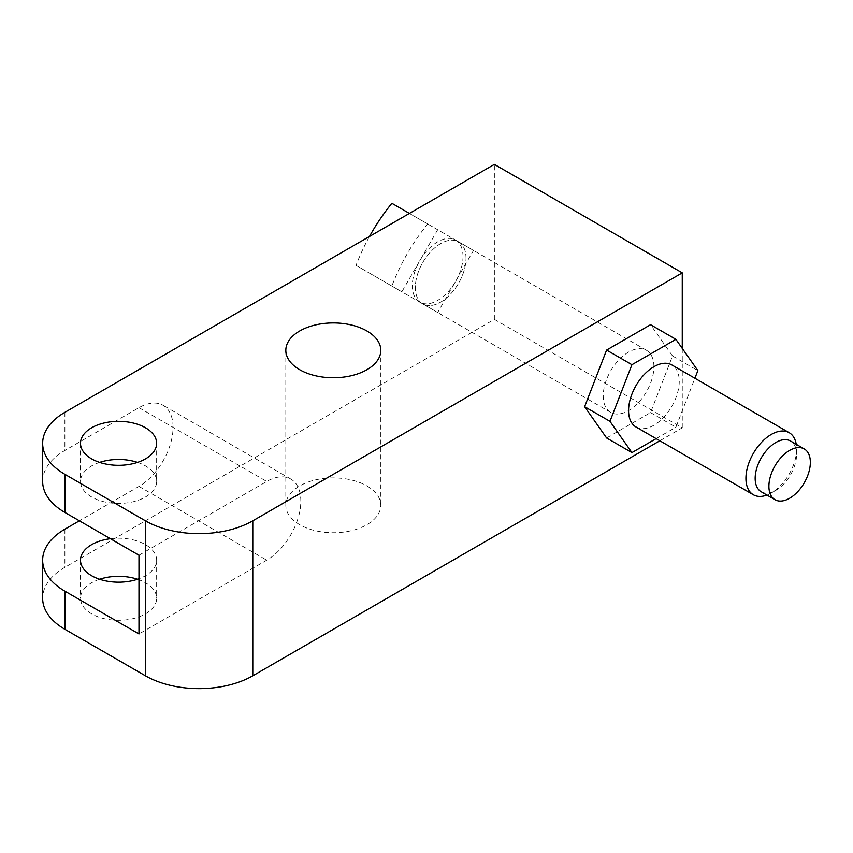 <?xml version="1.0" encoding="UTF-8"?>
<svg xmlns="http://www.w3.org/2000/svg" width="853" height="853" viewBox="0 0 853 853"><rect width="100%" height="100%" fill="white"/><g stroke="black" fill="none" stroke-linecap="round" stroke-linejoin="round"><path stroke-width="0.64" stroke-dasharray="4.26 3.2" d="M463.008 256.497A35.837 20.685 120 0 0 455.587 240.088L455.587 240.088A35.837 20.685 120 0 0 419.751 260.773A35.837 20.685 120 0 0 412.33 285.755A35.837 20.685 120 0 0 419.751 302.154L419.751 302.154A35.837 20.685 120 0 0 455.587 281.469L473.511 250.43L437.674 229.745L401.838 291.811L437.674 312.497L455.587 281.469A35.837 20.685 120 0 0 463.008 256.497M466.015 258.224A35.837 20.685 120 0 0 458.594 241.826A35.837 20.685 120 0 0 430.978 251.422A35.837 20.685 120 0 0 415.336 287.482A35.837 20.685 120 0 0 422.757 303.892A35.837 20.685 120 0 0 450.373 294.296A35.837 20.685 120 0 0 466.015 258.224A35.837 20.685 -60 0 1 450.373 294.296A35.837 20.685 -60 0 1 422.757 303.892A35.837 20.685 -60 0 1 415.336 287.482A35.837 20.685 -60 0 1 430.978 251.422A35.837 20.685 -60 0 1 458.594 241.826A35.837 20.685 -60 0 1 466.015 258.224M761.228 491.765A29.301 16.921 -60 0 0 775.889 490.315A29.301 16.921 -60 0 0 796.606 454.425L796.606 449.094A35.837 20.685 120 0 0 796.233 444.296M635.997 427.001A35.837 20.685 120 0 0 663.613 417.405A35.837 20.685 120 0 0 679.255 381.334A35.837 20.685 120 0 0 671.833 364.935M42.65 481.455A75.917 43.834 180 0 1 64.892 450.459L138.975 407.681A48.205 27.829 -60 0 1 163.072 405.292A48.205 27.829 -60 0 1 170.461 443.923A48.205 27.829 -60 0 1 138.975 486.413L79.382 520.81M659.849 440.766L682.261 427.833L494.367 319.353L64.892 567.309A75.917 43.834 180 0 0 42.65 598.305M494.367 319.353L494.367 164.373M138.975 555.218L266.744 481.455A48.205 27.829 -60 0 1 290.841 479.066A48.205 27.829 -60 0 1 298.23 517.696A48.205 27.829 -60 0 1 266.744 560.176L138.975 633.939M110.378 538.712A38.076 21.986 180 0 1 145.49 544.63A38.076 21.986 180 0 1 156.643 560.176A38.076 21.986 180 0 1 138.975 578.739M137.536 462.39A38.076 21.986 180 0 1 145.49 465.909A38.076 21.986 180 0 1 156.643 481.455A38.076 21.986 180 0 1 133.143 501.756A38.076 21.986 180 0 1 91.644 496.99A38.076 21.986 180 0 1 80.502 481.455A38.076 21.986 180 0 1 99.609 462.39M137.536 579.24A38.076 21.986 180 0 1 145.49 582.759A38.076 21.986 180 0 1 156.643 598.305A38.076 21.986 180 0 1 133.143 618.606A38.076 21.986 180 0 1 91.644 613.84A38.076 21.986 180 0 1 80.502 598.305A38.076 21.986 180 0 1 99.609 579.24M366.886 485.933A47.491 27.413 180 0 1 380.801 505.317A47.491 27.413 180 0 1 351.479 530.651A47.491 27.413 180 0 1 299.734 524.702A47.491 27.413 180 0 1 285.819 505.317A47.491 27.413 180 0 1 315.141 479.983A47.491 27.413 180 0 1 366.886 485.933M682.261 427.833L682.261 348.387M606.6 437.973L650.551 412.596L672.527 355.968L650.551 324.694M650.551 412.596L675.885 427.236L694.896 378.252M672.527 355.968L697.861 370.597M656.138 438.634L675.885 427.236M796.606 449.094A35.837 20.685 -60 0 1 771.272 492.981A35.837 20.685 -60 0 1 766.922 495.049M796.606 454.425A29.301 16.921 120 0 0 790.539 441.012M409.408 213.421L437.674 229.745M369.477 236.484A186.391 152.186 -60 0 0 356.032 265.368L391.868 286.054A186.391 152.186 120 0 1 427.705 223.987L391.868 203.302M427.705 223.987L473.511 250.43M356.032 265.368L401.838 291.811M391.868 286.054L437.674 312.497M653.91 366.705A35.837 20.685 120 0 0 646.489 350.306A35.837 20.685 120 0 0 618.873 359.902A35.837 20.685 120 0 0 603.231 395.963A35.837 20.685 120 0 0 610.652 412.372A35.837 20.685 120 0 0 638.268 402.776A35.837 20.685 120 0 0 653.91 366.705M64.892 529.18L64.892 567.309M64.892 412.33L64.892 450.459M138.975 486.413L266.744 560.176M138.975 407.681L266.744 481.455M455.587 240.088L646.489 350.306M290.841 479.066L163.072 405.292M156.643 560.176L156.643 598.305M156.643 443.325L156.643 481.455M80.502 560.176L80.502 598.305M80.502 443.325L80.502 481.455M380.801 350.338L380.801 505.317M285.819 350.338L285.819 505.317M419.751 302.154L610.652 412.372M775.889 490.315L771.272 492.981"/><path stroke-width="1.28" d="M796.233 444.296A35.837 20.685 120 0 0 789.185 432.684A35.837 20.685 120 0 0 761.569 442.291A35.837 20.685 120 0 0 745.927 478.352A35.837 20.685 -60 0 0 753.348 494.751A35.837 20.685 -60 0 0 766.922 495.049M789.185 432.684L671.833 364.935A35.837 20.685 120 0 0 644.218 374.531A35.837 20.685 120 0 0 628.576 410.592A35.837 20.685 120 0 0 635.997 427.001L753.348 494.751M79.382 520.81L64.892 529.18A75.917 43.834 180 0 0 42.65 560.176L42.65 598.305A75.917 43.834 180 0 0 64.892 629.29L145.415 675.789A75.917 43.834 180 0 0 252.787 675.789L659.849 440.766M494.367 164.373L64.892 412.33A75.917 43.834 0 0 0 42.65 443.325A75.917 43.834 0 0 0 64.892 474.321L145.415 520.81A75.917 43.834 0 0 0 252.787 520.81L682.261 272.853L494.367 164.373M42.65 560.176A75.917 43.834 180 0 0 64.892 591.172L138.975 633.939L138.975 555.218L64.892 512.44A75.917 43.834 180 0 1 42.65 481.455L42.65 443.325M138.975 578.739A38.076 21.986 180 0 1 91.644 575.722A38.076 21.986 180 0 1 80.502 560.176A38.076 21.986 180 0 1 110.378 538.712M99.609 462.39A38.076 21.986 180 0 1 137.536 462.39M145.49 427.779A38.076 21.986 180 0 1 156.643 443.325A38.076 21.986 180 0 1 133.143 463.637A38.076 21.986 180 0 1 91.644 458.871A38.076 21.986 180 0 1 80.502 443.325A38.076 21.986 180 0 1 104.002 423.013A38.076 21.986 180 0 1 145.49 427.779M366.886 330.953A47.491 27.413 180 0 1 380.801 350.338A47.491 27.413 180 0 1 351.479 375.672A47.491 27.413 180 0 1 299.734 369.733A47.491 27.413 180 0 1 285.819 350.338A47.491 27.413 180 0 1 315.141 325.014A47.491 27.413 180 0 1 366.886 330.953M99.609 579.24A38.076 21.986 180 0 1 137.536 579.24M682.261 348.387L682.261 272.853M694.896 378.252L697.861 370.597L675.885 339.334L650.551 324.694L606.6 350.071L584.625 406.71L606.6 437.973L631.934 452.602L656.138 438.634M584.625 406.71L609.959 421.339L631.934 452.602M606.6 350.071L631.934 364.7L609.959 421.339M675.885 339.334L631.934 364.7M774.972 499.698L761.228 491.765A29.301 16.921 -60 0 1 755.161 478.352A29.301 16.921 120 0 1 767.956 448.859A29.301 16.921 120 0 1 790.539 441.012L804.283 448.945A29.301 16.921 120 0 0 781.7 456.792A29.301 16.921 120 0 0 768.905 486.285A29.301 16.921 -60 0 0 774.972 499.698A29.301 16.921 -60 0 0 797.555 491.85A29.301 16.921 -60 0 0 810.35 462.358A29.301 16.921 120 0 0 804.283 448.945M369.477 236.484A186.391 152.186 -60 0 1 391.868 203.302L409.408 213.421M64.892 474.321L64.892 512.44M64.892 591.172L64.892 629.29M145.415 520.81L145.415 675.789M252.787 520.81L252.787 675.789"/></g></svg>
